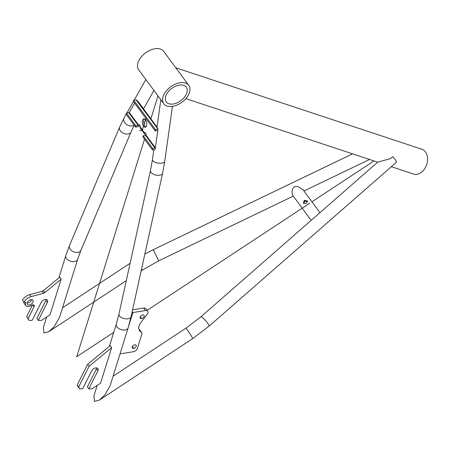 <?xml version="1.0" encoding="UTF-8"?>
<svg xmlns="http://www.w3.org/2000/svg" width="450" height="450" viewBox="0 0 450 450"><rect width="100%" height="100%" fill="white"/><g stroke="black" fill="none" stroke-linecap="round" stroke-linejoin="round"><path stroke-width="0.67" d="M120.032 353.886L133.222 351.754A3.881 2.385 143.6 0 0 137.441 348.272L141.812 334.254A3.881 2.385 143.6 0 0 141.632 332.483A3.881 2.385 143.6 0 0 141.109 332.038A10.862 6.677 143.6 0 1 139.641 330.789A10.862 6.677 143.6 0 1 141.092 322.194L147.201 314.252A3.881 2.385 143.6 0 0 147.718 311.181A3.881 2.385 143.6 0 0 145.513 310.534L132.891 312.57L128.745 325.873M147.718 311.181L145.896 308.723A3.881 2.385 143.6 0 0 143.696 308.076L132.587 309.864M138.966 329.389A10.862 6.677 143.6 0 0 139.292 329.574L141.109 332.038M141.632 332.483L139.815 330.024A3.881 2.385 143.6 0 0 139.292 329.574M141.666 318.549A2.346 1.446 143.6 0 0 143.736 317.205A2.346 1.446 143.6 0 0 144.023 315.388A2.346 1.446 143.6 0 0 142.605 315.011A2.346 1.446 143.6 0 0 140.529 316.356A2.346 1.446 143.6 0 0 140.248 318.178A2.346 1.446 143.6 0 0 141.666 318.549L140.304 316.71M133.734 348.39A2.346 1.446 143.6 0 0 135.81 347.046A2.346 1.446 143.6 0 0 136.097 345.229A2.346 1.446 143.6 0 0 134.679 344.852A2.346 1.446 143.6 0 0 132.604 346.196A2.346 1.446 143.6 0 0 132.317 348.019A2.346 1.446 143.6 0 0 133.734 348.39L132.379 346.551M132.199 311.636L132.891 312.57M167.316 102.949A12.414 7.633 -36.4 0 1 166.286 101.925A12.414 7.633 -36.4 0 1 170.82 89.134A12.414 7.633 -36.4 0 1 185.231 86.153A12.414 7.633 -36.4 0 1 186.261 87.176A12.414 7.633 -36.4 0 1 181.732 99.968A12.414 7.633 -36.4 0 1 167.316 102.949M182.306 82.552A15.519 9.54 143.6 0 0 166.725 90.439A15.519 9.54 143.6 0 0 163.789 103.77A15.519 9.54 143.6 0 0 170.241 106.543A15.519 9.54 143.6 0 0 185.828 98.663A15.519 9.54 143.6 0 0 188.758 85.331A15.519 9.54 143.6 0 0 182.306 82.552M188.758 85.331L163.676 51.362A15.519 9.54 143.6 0 0 157.224 48.583A15.519 9.54 143.6 0 0 141.643 56.469A15.519 9.54 143.6 0 0 138.707 69.801L163.789 103.77M160.836 99.771L157.005 127.069L138.96 102.623L136.434 99.906L133.74 100.226L133.2 101.171L155.205 130.978L157.461 130.528L157.736 130.821L155.362 147.746L152.73 148.612L152.533 150.019L142.869 136.935L143.241 135.754L145.553 135.382L146.064 134.736A0.776 0.394 80.8 0 0 145.884 133.656L145.159 132.671A0.776 0.394 -99.2 0 0 144.849 132.497A0.776 0.394 -99.2 0 0 144.613 132.767L144.518 133.065A1.941 1.193 143.6 0 0 144.607 133.948A1.941 1.193 143.6 0 0 145.71 134.274L146.093 134.213L145.732 135.315M156.954 127.761C156.814 126.855 157.157 127.299 157.984 129.088L155.121 149.473L152.533 150.019M175.804 67.787L421.808 149.231A13.072 9.456 108.3 0 1 423.821 169.937A13.072 9.456 108.3 0 1 413.589 174.054L391.359 166.691M390.043 158.754L377.713 162.135L200.852 316.856A6.21 1.069 48.8 0 1 204.368 319.343A6.21 1.069 48.8 0 1 208.654 324.776A6.21 1.069 48.8 0 1 209.025 326.199L396.326 162.349A6.21 1.069 48.8 0 0 395.949 160.92A6.21 1.069 48.8 0 0 392.816 156.724L390.043 158.754M157.984 129.088L136.102 99.928M145.851 126.928A4.269 2.166 80.8 0 1 144.855 126.062A4.269 2.166 80.8 0 1 143.865 120.105A4.269 2.166 80.8 0 1 144.557 118.913M144.518 133.065L140.248 126.861A0.776 0.394 80.8 0 0 140.068 125.781L139.343 124.796A0.776 0.394 -99.2 0 0 139.033 124.616A0.776 0.394 -99.2 0 0 138.797 124.892L138.279 125.533L135.968 125.91L135.602 127.091L137.914 126.714A1.941 1.193 143.6 0 0 139.809 125.426M134.623 103.101L129.313 112.472L126.478 113.051L125.938 114.002L135.602 127.091M155.205 130.978L155.407 129.566L157.663 129.122M157.461 130.528L157.736 130.821L157.517 130.523M303.165 189.973L299.368 187.318C296.303 185.681 294.041 186.216 292.584 188.916C291.842 191.441 291.825 193.494 292.534 195.086L311.169 220.348M155.407 129.566L133.74 100.226M140.158 127.159A1.941 1.193 143.6 0 0 140.248 128.042L144.607 133.948M145.344 126.602L145.35 126.596A4.657 2.812 -162.7 0 1 146.183 126.529M146.542 125.736A4.269 2.166 -99.2 0 0 145.558 119.779A4.269 2.166 80.8 0 0 143.865 118.817A4.269 2.166 80.8 0 0 142.549 120.319A4.269 2.166 80.8 0 0 143.533 126.276A4.269 2.166 -99.2 0 0 145.226 127.243A4.269 2.166 -99.2 0 0 146.542 125.736M135.968 125.91L126.478 113.051M152.73 148.612L143.241 135.754M306.444 203.304L303.446 203.197L304.267 200.351L307.547 200.987L306.444 203.304M303.772 203.597L304.723 201.195L307.688 201.487M172.446 106.38L164.751 161.235A6.21 2.784 -172 0 1 161.854 163.114A6.21 2.784 -172 0 1 155.441 162.428A6.21 2.784 -172 0 1 152.454 159.508L150.486 170.516A6.21 3.291 12.4 0 0 153.242 174.144A6.21 3.291 12.4 0 0 159.694 175.208A6.21 3.291 12.4 0 0 162.613 173.183L131.079 316.733A6.21 3.291 -167.6 0 1 128.16 318.757A6.21 3.291 -167.6 0 1 121.708 317.7A6.21 3.291 -167.6 0 1 118.957 314.072L116.291 324.169A6.21 3.752 17.3 0 0 118.721 328.494A6.21 3.752 17.3 0 0 125.212 329.94A6.21 3.752 17.3 0 0 128.143 327.864L110.087 385.791L105.024 394.718L99.27 400.162L94.528 401.417L93.87 396.096L97.2 385.419M46.671 316.991L43.341 327.668L43.999 332.983L48.746 331.729L54.225 326.616L59.557 317.363L77.614 259.436A6.21 3.752 -162.7 0 1 74.509 261.54A6.21 3.752 -162.7 0 1 68.113 260.016A6.21 3.752 -162.7 0 1 65.762 255.741L69.491 245.52A6.21 4.163 22.9 0 0 71.404 250.464A6.21 4.163 22.9 0 0 77.839 252.411A6.21 4.163 22.9 0 0 80.921 250.363L131.04 131.974A6.21 4.163 -157.1 0 1 127.957 134.021A6.21 4.163 -157.1 0 1 121.522 132.081A6.21 4.163 -157.1 0 1 119.604 127.136L124.116 117.928A6.21 4.522 29.5 0 0 125.46 123.519A6.21 4.522 29.5 0 0 131.929 125.91A6.21 4.522 29.5 0 0 134.078 125.027M38.295 320.423L36.844 318.448L45.894 300.459L47.346 302.428L38.295 320.423L41.377 320.434L50.029 314.809L61.127 279.197L44.854 292.629L43.397 290.661L59.676 277.228L61.127 279.197M111.656 347.625L110.205 345.656L87.621 364.292L77.198 385.026L78.137 386.831L79.594 388.8L82.671 388.817L91.721 370.822A3.881 2.385 143.6 0 1 94.849 368.123A3.881 2.385 143.6 0 1 97.92 368.539A3.881 2.385 143.6 0 1 97.875 370.856L88.824 388.851L91.901 388.868L100.558 383.237L111.656 347.625L89.078 366.261L87.621 364.292M43.543 293.321L42.086 291.353L29.655 294.649A7.757 4.77 143.6 0 0 22.5 300.336L23.957 302.304A7.757 4.77 143.6 0 1 31.106 296.618L43.543 293.321A2.329 1.429 143.6 0 0 44.854 292.629M23.957 302.304L25.802 302.316A5.434 3.341 143.6 0 0 25.74 305.567A5.434 3.341 143.6 0 0 31.618 305.353A2.329 1.429 143.6 0 1 34.138 305.263A2.329 1.429 143.6 0 1 34.11 306.652L28.119 318.566L29.064 320.372L32.141 320.389L41.192 302.394A3.881 2.385 143.6 0 1 44.319 299.694A3.881 2.385 143.6 0 1 47.391 300.105A3.881 2.385 143.6 0 1 47.346 302.428M29.976 299.987A3.459 2.126 143.6 0 0 27.326 304.391A3.459 2.126 143.6 0 0 30.246 304.689A3.459 2.126 143.6 0 0 32.895 300.285A3.459 2.126 143.6 0 0 29.976 299.987M45.894 300.459A3.881 2.385 143.6 0 0 46.221 299.447M32.529 304.937L26.668 316.592L29.064 320.372M23.856 302.175A5.434 3.341 143.6 0 0 24.289 303.598L25.74 305.567M42.086 291.353A2.329 1.429 143.6 0 0 43.397 290.661M27.107 303.036A3.459 2.126 143.6 0 0 28.789 302.721A3.459 2.126 143.6 0 0 31.657 299.672M89.078 366.261L78.649 386.994L79.594 388.8M96.75 367.881A3.881 2.385 143.6 0 1 96.424 368.887L87.373 386.882L88.824 388.851M28.119 318.566L26.668 316.592M78.649 386.994L77.198 385.026M158.006 95.934L150.885 118.778M144.529 139.179L76.714 356.726L113.749 332.336M147.111 310.359L309.707 203.254M311.934 201.791L373.961 160.931M139.607 130.832L142.245 130.404L145.969 118.462M143.696 308.076L145.513 310.534M293.282 196.127L158.681 260.843L153.304 249.654L144.849 254.042M139.348 124.802L138.797 124.892M145.164 132.677L144.613 132.767M138.279 125.533L128.841 112.753M138.701 125.184L129.313 112.472M155.362 147.746L145.974 135.034M154.991 148.162L145.553 135.382M99.27 400.162L192.667 338.642A6.21 0.427 -123.4 0 0 192.133 337.337A6.21 0.427 -123.4 0 0 188.449 331.504A6.21 0.427 -123.4 0 0 185.839 328.275L200.852 316.856M141.593 268.886A6.21 0.427 56.6 0 1 141.66 269.021A6.21 0.427 56.6 0 1 142.138 270.208L141.159 270.855M31.106 296.618L29.655 294.649M34.11 306.652L32.799 304.875M96.424 368.887L97.875 370.856M124.116 117.928L126.163 114.311M126.911 112.995L133.431 101.481M134.173 100.17L145.873 79.498M153.821 149.766L152.454 159.508M143.539 108.827L153.945 90.439M185.833 98.651L377.679 162.163M131.04 131.974L134.252 125.258M164.751 161.235L162.613 173.183M352.564 153.849L153.304 249.654M369.534 159.469L303.964 190.997M69.491 245.52L119.604 127.136M150.486 170.516L118.957 314.072M302.963 189.641L319.956 212.659M192.667 338.642L209.025 326.199M158.681 260.843L142.138 270.208M77.614 259.436L80.921 250.363M131.079 316.733L128.143 327.864M113.079 376.2L185.839 328.275M130.112 263.267L62.55 307.772M126.298 280.648L48.746 331.729M58.854 277.903L65.762 255.741M116.291 324.169L109.384 346.337"/></g></svg>
